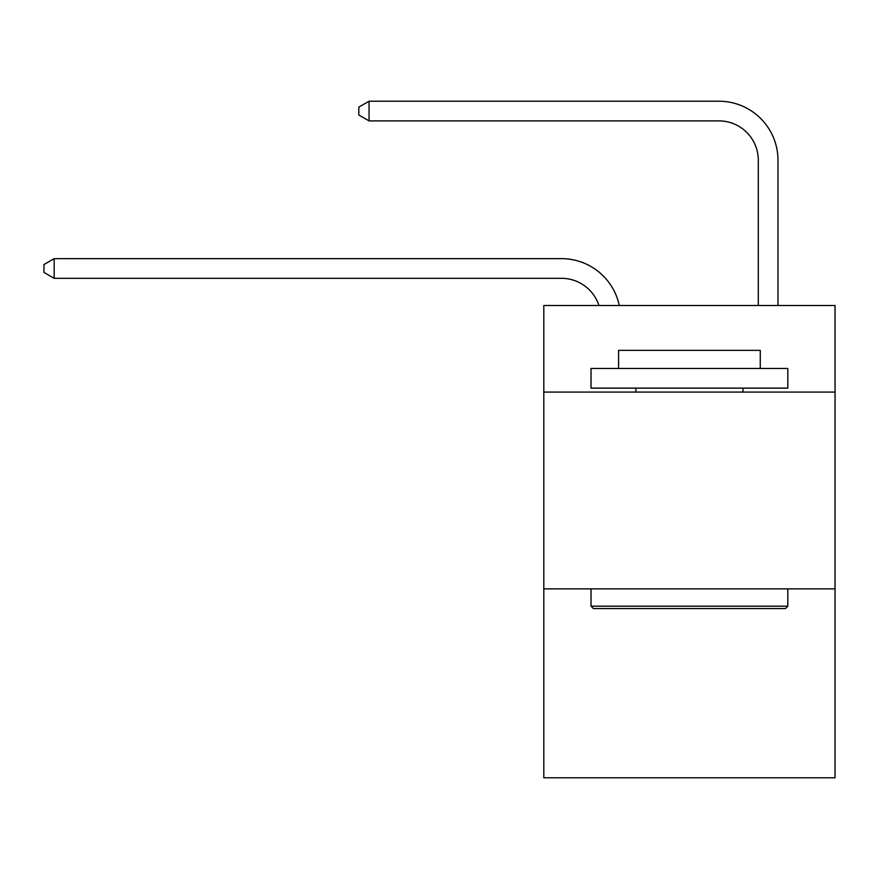 <?xml version="1.0" encoding="UTF-8"?>
<svg xmlns="http://www.w3.org/2000/svg" width="879" height="879" viewBox="0 0 879 879"><rect width="100%" height="100%" fill="white"/><g stroke="black" fill="none" stroke-linecap="round" stroke-linejoin="round"><path stroke-width="1.32" d="M835.05 392.078L835.05 305.485L543.804 305.485L543.804 392.078L835.05 392.078L835.05 777.783L543.804 777.783L543.804 392.078M835.05 588.864L543.804 588.864M561.505 278.324A39.357 39.357 -57.8 0 1 598.929 305.485A39.357 39.357 -36.6 0 0 561.505 278.324L54.179 278.324L43.95 272.424L43.95 264.557L54.179 258.646L561.505 258.646A59.036 59.036 122.2 0 1 619.277 305.485M758.302 305.485L758.302 160.253A39.357 39.357 42.6 0 0 718.945 120.895L369.048 120.895L358.819 114.995L358.819 107.117L369.048 101.217L718.945 101.217A59.036 59.036 61.1 0 1 777.981 160.253L777.981 305.485M593.391 608.543L591.029 606.18L787.815 606.18L785.463 608.543L593.391 608.543M787.815 368.455L787.815 388.133L591.029 388.133L591.029 368.455L787.815 368.455M618.585 368.455L618.585 350.358L760.269 350.358L760.269 368.455M787.815 588.864L787.815 606.18M591.029 588.864L591.029 606.18M742.953 388.133L742.953 392.078M635.902 388.133L635.902 392.078M758.302 160.253A39.357 39.357 -118.9 0 0 718.945 120.895A39.357 39.357 -118.9 0 1 758.302 160.253A39.357 39.357 -118.9 0 0 718.945 120.895A39.357 39.357 -118.9 0 1 758.302 160.253A39.357 39.357 -118.9 0 0 718.945 120.895A39.357 39.357 -118.9 0 1 758.302 160.253A39.357 39.357 -118.9 0 0 718.945 120.895A39.357 39.357 -118.9 0 1 758.302 160.253A39.357 39.357 -118.9 0 0 718.945 120.895A39.357 39.357 -118.9 0 1 758.302 160.253A39.357 39.357 -118.9 0 0 718.945 120.895A39.357 39.357 -118.9 0 1 758.302 160.253A39.357 39.357 -118.9 0 0 718.945 120.895A39.357 39.357 -118.9 0 1 758.302 160.253A39.357 39.357 -118.9 0 0 718.945 120.895A39.357 39.357 -118.9 0 1 758.302 160.253A39.357 39.357 -118.9 0 0 718.945 120.895A39.357 39.357 -118.9 0 1 758.302 160.253A39.357 39.357 -118.9 0 0 718.945 120.895A39.357 39.357 -118.9 0 1 758.302 160.253A39.357 39.357 -118.9 0 0 718.945 120.895A39.357 39.357 -118.9 0 1 758.302 160.253A39.357 39.357 -118.9 0 0 718.945 120.895A39.357 39.357 -118.9 0 1 758.302 160.253A39.357 39.357 -118.9 0 0 718.945 120.895A39.357 39.357 -118.9 0 1 758.302 160.253A39.357 39.357 -118.9 0 0 718.945 120.895A39.357 39.357 -118.9 0 1 758.302 160.253A39.357 39.357 -118.9 0 0 718.945 120.895A39.357 39.357 -118.9 0 1 758.302 160.253A39.357 39.357 -118.9 0 0 718.945 120.895A39.357 39.357 -118.9 0 1 758.302 160.253A39.357 39.357 -118.9 0 0 718.945 120.895A39.357 39.357 -118.9 0 1 758.302 160.253A39.357 39.357 -118.9 0 0 718.945 120.895A39.357 39.357 -118.9 0 1 758.302 160.253A39.357 39.357 -118.9 0 0 718.945 120.895A39.357 39.357 -118.9 0 1 758.302 160.253A39.357 39.357 -118.9 0 0 718.945 120.895A39.357 39.357 -118.9 0 1 758.302 160.253A39.357 39.357 -118.9 0 0 718.945 120.895A39.357 39.357 -118.9 0 1 758.302 160.253A39.357 39.357 -118.9 0 0 718.945 120.895A39.357 39.357 -118.9 0 1 758.302 160.253A39.357 39.357 -118.9 0 0 718.945 120.895A39.357 39.357 -118.9 0 1 758.302 160.253A39.357 39.357 -118.9 0 0 718.945 120.895A39.357 39.357 -118.9 0 1 758.302 160.253A39.357 39.357 -118.9 0 0 718.945 120.895A39.357 39.357 -118.9 0 1 758.302 160.253A39.357 39.357 -118.9 0 0 718.945 120.895A39.357 39.357 -118.9 0 1 758.302 160.253A39.357 39.357 -118.9 0 0 718.945 120.895A39.357 39.357 -118.9 0 1 758.302 160.253A39.357 39.357 -118.9 0 0 718.945 120.895A39.357 39.357 -118.9 0 1 758.302 160.253A39.357 39.357 -118.9 0 0 718.945 120.895A39.357 39.357 -118.9 0 1 758.302 160.253A39.357 39.357 -118.9 0 0 718.945 120.895A39.357 39.357 -118.9 0 1 758.302 160.253A39.357 39.357 -118.9 0 0 718.945 120.895A39.357 39.357 -118.9 0 1 758.302 160.253A39.357 39.357 -118.9 0 0 718.945 120.895A39.357 39.357 -118.9 0 1 758.302 160.253A39.357 39.357 -118.9 0 0 718.945 120.895A39.357 39.357 -118.9 0 1 758.302 160.253A39.357 39.357 -118.9 0 0 718.945 120.895A39.357 39.357 -118.9 0 1 758.302 160.253M54.179 258.646L54.179 278.324M369.048 101.217L369.048 120.895"/></g></svg>
